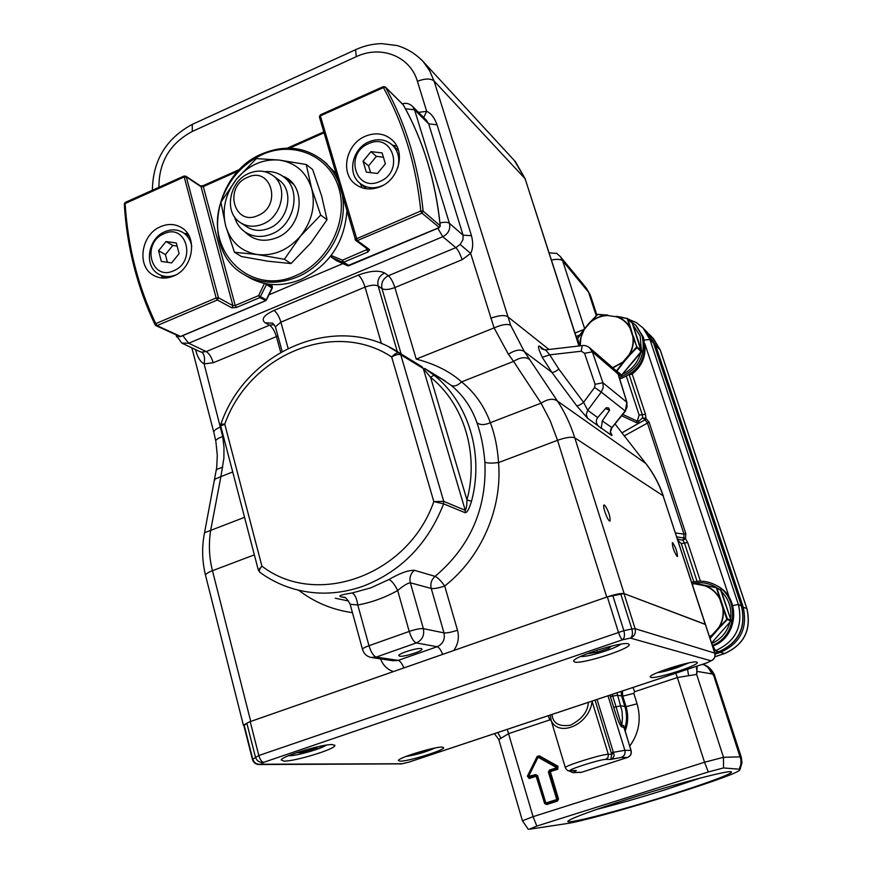 <?xml version="1.0" encoding="UTF-8"?>
<svg xmlns="http://www.w3.org/2000/svg" width="873" height="873" viewBox="0 0 873 873"><rect width="100%" height="100%" fill="white"/><g stroke="black" fill="none" stroke-linecap="round" stroke-linejoin="round"><path stroke-width="1.31" d="M705.537 665.346L702.961 664.167M697.309 666.044L696.479 668.543L697.112 671.402L696.643 674.414L723.499 757.306L723.499 767.945L708.319 771.95L704.533 762.238L677.35 677.524L696.643 674.414L697.178 666.088M697.112 671.402L712.161 673.945L714.9 676.433L741.21 756.978M740.053 769.495L741.995 762.707L741.286 757.207L740.249 756.836L723.499 757.306L704.533 762.238L533.087 816.659L536.83 826.076L708.319 771.95M707.01 666.186L713.339 674.425L740.882 759.51L740.904 764.061L739.245 769.2L723.499 767.945M739.245 769.2L739.617 770.215C732.84 777.254 593.411 820.085 565.944 823.708L529.038 829.295L536.83 826.076M629.04 798.73C594.033 809.893 573.834 817.237 568.443 820.751C561.143 825.945 617.287 811.508 668.325 795.401C705.144 783.878 734.138 773.172 731.312 771.885C730.221 769.637 677.688 783.31 629.04 798.73M498.81 739.584L508.773 733.56L549.794 719.919L551.114 720.356M596.226 315.72L588.544 292.182L586.285 288.068L560.313 256.542L562.681 260.885L588.544 292.182L590.934 296.907L596.87 315.088M549.172 252.843L556.778 253.41M538.335 756.422L527.805 776.588L535.618 774.58L544.61 803.466L546.563 804.579L557.476 801.098L558.502 799.035L550.372 771.667L549.903 770.881L549.401 771.907L557.738 769.277L557.989 766.254L539.241 755.8L537.146 756.476L527.401 776.162L529.234 778.509L537.037 775.955M557.738 769.277L556.81 767.705L557.4 766.974L557.28 768.491L549.903 770.881L549.444 770.095L556.81 767.705L538.052 757.24L528.296 776.948L528.765 777.734L527.827 776.621M535.618 774.58L537.561 775.671L546.094 803.804L545.09 803.236L557.531 799.286L557.018 800.323L548.419 772.158L549.444 770.095M700.659 777.963L665.226 789.759C639.538 797.813 616.665 804.36 596.63 809.413M624.108 727.951L623.584 725.452L621.554 725.288L616.054 706.824L620.779 705.853L624.828 706.355L621.543 695.814L621.074 691.449M616.993 692.802L622.034 711.32L622.449 718.326L621.609 726.794L623.966 727.525L631.092 750.485M573.692 772.649L581.669 772.245L627.501 757.48M550.754 719.014L551.31 720.902C559.026 737.259 589.013 725.157 592.123 701.488L608.328 754.316L611.744 754.359L610.762 759.423C613.784 757.851 614.745 755.767 613.632 753.148L611.744 754.359L611.187 752.712L624.861 750.3L630.939 750.453L623.584 725.452M613.632 753.148L597.045 699.448M573.332 770.728L570.233 770.783M625.057 706.443L621.805 695.988L617.473 695.214L612.748 696.163L612.246 694.384M621.609 726.794C619.994 725.736 617.353 719.243 613.686 707.316L616.054 706.824L612.748 696.163L610.391 696.643L609.921 695.159M675.473 532.988L683.995 534.09L683.799 537.964L676.739 536.884M638.894 421.07L637.268 421.157L639.134 415.133L642.299 414.697L642.659 417.851L644.972 419.869L645.944 418.462L642.659 417.851L638.894 421.07L638.796 423.209L644.972 419.869L647.33 422.674L683.995 534.09L685.796 533.578L685.523 538.728L683.799 537.964L682.882 540.245L685.523 538.728L687.684 542.493L684.497 543.082L697.069 581.32M621.98 432.833L638.796 423.209L636.33 422.608L637.268 421.157L622.733 414.413M632.194 373.971L629.237 374.932L642.299 414.697L645.463 414.26L632.194 373.971C641.262 366.856 645.518 357.734 644.961 346.603M629.204 374.91L629.237 374.932C634.944 371.418 639.167 366.605 641.906 360.484M645.463 414.26L645.944 418.462L649.097 422.172L624.337 435.867M677.47 539.099L682.882 540.245L684.497 543.082L681.311 543.661L677.841 540.223M627.654 757.415L627.458 757.48C630.481 756.149 631.637 753.803 630.939 750.453L631.103 750.518C631.779 753.803 630.612 756.105 627.6 757.448M612.028 427.65L602.272 420.928L601.268 428.359L598.267 425.915C595.921 423.209 595.713 420.415 597.645 417.545L587.747 410.31L586.296 414.282L587.474 418.211L576.627 405.694C577.926 406 580.25 404.886 583.59 402.344L594.6 387.459L595.102 384.316L584.55 353.292L581.298 351.219L549.739 354.853L542.264 357.297C538.259 348.665 537.452 345.01 539.841 346.308L542.013 349.091M610.751 432.746C612.191 435.125 612.388 435.965 611.351 435.267L610.227 432.102L610.958 428.73L625.155 410.976L601.246 392.064L603.232 387.568L602.905 382.778L595.102 384.316M380.584 658.875C382.985 665.291 387.274 669.526 393.45 671.577L606.735 597.067L557.531 440.298L498.548 462.581C497.566 447.893 494.838 434.59 490.375 422.685L541.074 403.162L550.197 420.731L557.531 440.298C565.857 437.395 571.619 436.587 574.794 437.842C570.244 423.721 564.449 411.467 557.432 401.067C553.417 398.153 547.96 398.852 541.074 403.173L513.564 361.411C520.308 357.188 525.699 356.577 529.725 359.578L524.346 351.612L510.661 325.313C507.344 323.654 501.811 324.527 494.085 327.921L416.225 359.098C435.06 364.008 450.184 371.603 461.566 381.883L513.564 361.411L508.413 354.242C515.212 349.866 520.526 348.982 524.346 351.612L551.834 372.334L542.264 357.297M605.447 408.608L609.583 410.234L608.688 407.997L606.277 407.702L597.645 417.545M602.272 420.928L609.583 410.234M594.6 387.459L601.246 392.064L587.747 410.31L583.59 402.344L558.829 369.104C555.523 371.625 553.187 372.706 551.834 372.334L576.627 405.694M615.4 370.065L618.291 374.419L627 402.497M584.55 353.292L592.352 351.83L602.905 382.778L626.836 402.257L618.062 373.971L592.352 351.83L589.308 347.519M625.319 411.227L626.836 402.257L627.087 406.763L625.264 411.281L612.115 427.541M558.829 369.104L549.739 354.853L545.603 349.887M582.455 345.577L545.712 349.855M508.413 354.242L494.085 327.91L470.645 253.399L460.115 244.451L455.837 247.626L442.829 236.714L437.788 228.279M439.763 377.649L451.046 385.255C462.908 394.945 471.551 407.451 476.974 422.75C481.012 434.263 483.653 447.434 484.908 462.254C486.894 508.457 470.296 546.498 435.103 576.366L414.348 570.298C408.193 570.167 399.725 573.234 388.965 579.519L370.905 587.824L352.092 592.985C341.07 594.677 337.524 595.986 341.474 596.903L344.879 597.678M476.974 422.75C480.205 425.195 484.668 425.173 490.375 422.685C484.079 405.803 474.476 392.206 461.566 381.883C457.55 385.713 454.047 386.837 451.046 385.255M453.698 650.527C458.129 644.339 459.394 637.563 457.496 630.219L444.695 586.001C440.93 580.763 437.733 577.555 435.103 576.366C431.415 579.617 430.127 583.655 431.24 588.467C434.121 588.882 438.606 588.053 444.695 586.001C481.088 557.705 502.477 508.61 498.548 462.581C492.165 463.345 487.625 463.236 484.908 462.254M623.475 593.487C620.463 593.313 615.563 594.273 608.776 596.39M249.034 722.047L243.381 725.179L243.938 725.823M705.471 624.511L623.999 593.575L635.118 628.691C636.057 633.111 634.496 636.253 630.448 638.108C632.51 636.45 632.969 633.416 631.834 628.996L635.118 628.691L714.769 653.113L705.329 624.326M529.725 359.578L557.432 401.067L645.682 463.345L615.018 423.962L645.682 463.345C653.375 473.275 659.18 484.079 663.109 495.777L574.794 437.842L624.151 593.629L705.231 624.282L663.109 495.777L705.428 624.381M393.45 671.577L250.737 721.425L212.466 570.691C209.105 557.509 208.505 544.075 210.666 530.38L204.533 532.748L204.271 534.134M259.892 572.317L259.728 572.197C258.801 571.062 259.532 569.043 261.911 566.14L258.332 570.145M424.758 368.482L434.012 375.161L430.542 377.256L466.946 499.934C466.935 505.26 466.368 508.719 465.265 510.334L465.178 512.735C467 512.855 469.107 509.024 471.507 501.255L466.946 499.934C479.31 453.938 463.945 403.883 430.542 377.256L423.285 368.482L465.265 510.334L443.724 501.364L433.816 501.604L443.626 503.841C427.901 543.857 401.242 571.248 363.637 586.012C340.263 594.306 317.259 595.364 294.605 589.166C281.924 585.597 270.303 579.934 259.728 572.197L258.222 569.698L220.716 426.013L224.743 424.158L220.869 424.103M220.814 426.395L220.945 423.907C246.219 350.259 337.393 311.203 399.408 352.932C397.444 352.266 394.869 353.62 391.671 356.981C395.644 354.733 398.677 353.991 400.762 354.765L399.408 352.932L421.986 366.725M275.595 327.473L275.41 326.797L280.899 322.137L365.056 287.108C363.19 281.346 360.953 277.341 358.345 275.104L273.947 310.439C263.722 315.284 260.787 319.398 265.152 322.792L269.571 325.192C272.365 327.189 274.646 330.998 276.403 336.596L277.909 335.909M223.412 436.314L222.735 436.587L223.979 447.205L223.881 458.161L220.902 476.625L232.709 471.977M677.132 556.428C674.076 551.878 672.472 547.306 672.33 542.722L672.647 542.722C675.713 547.306 677.306 551.867 677.437 556.417L677.132 556.428M604.498 505.02C608.295 510.301 610.172 515.616 610.107 520.974L609.583 520.995C607.335 520.177 602.348 506.034 603.952 505.041L604.498 505.02M426.22 120.038L428.676 123.857L463.083 235.197L471.453 235.666C473.33 242.858 473.057 248.761 470.645 253.399L462.112 259.718C460.202 253.978 458.107 249.94 455.837 247.626L388.387 275.715L384.556 272.976C378.74 270.073 370.01 270.783 358.345 275.104M471.453 235.666L437.046 124.784C434.514 117.768 431.066 113.283 426.701 111.34L417.414 81.32C424.965 78.395 430.509 78.275 434.045 80.971L510.661 325.313M439.981 222.975C444.488 221.917 447.642 222.037 449.442 223.335L463.083 235.197L462.941 239.846L460.115 244.451M416.225 359.098L394.869 287.555C393.014 281.859 390.853 277.909 388.387 275.715C383.04 278.563 380.912 282.874 381.992 288.668C384.873 290.043 389.162 289.672 394.869 287.555L462.112 259.718M182.795 335.625L188.699 343.242L206.224 351.579L201.641 352.146L199.622 351.513M176.542 336.803L176.488 335.45M201.641 352.146C204.315 354.111 205.133 358.017 204.107 363.877C200.419 361.924 197.658 357.537 195.836 350.695L196.589 350.073M222.757 467.12L216.449 469.499L216.264 470.645M214.529 480.652L214.813 479.19L220.902 476.625L210.666 530.38L244.56 517.329M426.199 120.016L412.591 106.43L414.533 109.747L405.465 108.819M350.16 604.269L357.788 605.011C371.625 602.457 384.928 597.623 397.695 590.541C403.326 585.718 407.538 583.142 410.343 582.793L423.372 628.647C424.605 635.369 422.248 640.127 416.312 642.943C413.671 641.841 411.303 637.999 409.219 631.43L397.695 590.541C394.694 584.474 391.791 580.796 388.965 579.519M399.627 656.19L398.765 655.536C398.732 653.364 417.381 647.613 421.266 648.584L422.074 649.228C422.096 651.378 403.686 657.096 399.627 656.19M457.496 630.219C451.352 632.259 446.845 633.154 443.997 632.903C445.208 639.407 442.927 644.012 437.155 646.729L416.312 642.943L376.219 657.085L370.992 657.434C366.584 656.365 363.746 653.637 362.481 649.261C362.884 648.333 365.056 647.144 368.984 645.714C371.047 652.251 373.448 656.049 376.219 657.085L398.208 660.392L393.112 660.741L372.138 657.609M352.092 592.985C354.842 594.273 356.741 598.289 357.788 605.011L368.984 645.714L409.219 631.43C415.613 629.291 420.339 628.364 423.372 628.647L443.997 632.903L431.24 588.467L410.343 582.793C409.219 577.828 410.55 573.659 414.348 570.298M315.786 749.678C303.706 753.585 294.605 755.592 288.483 755.712L289.083 755.734C296.089 756.018 321.679 748.718 326.349 745.106L315.786 749.678M318.689 746.535L312.196 749.623L300.65 752.668L296.744 752.624M620.583 644.219C616.556 648.355 586.307 657.598 580.665 656.42C586.307 657.598 616.556 648.355 620.583 644.219M608.918 648.235L611.362 646.118L608.918 648.235L597.394 652.175L608.918 648.235L608.481 646.849L608.918 648.235M589.624 652.753L588.806 653.484L597.394 652.175L596.805 650.265L597.394 652.175L588.806 653.484L589.624 652.753M252.428 759.434L258.823 755.516L623.857 630.666C624.992 635.108 624.533 638.152 622.493 639.811C621.249 639.069 619.895 636.537 618.422 632.194L607.324 596.859L623.999 593.575M607.324 596.859L250.213 721.611L258.823 755.516C260.067 759.652 261.682 761.933 263.668 762.336C259.597 762.827 256.848 761.049 255.407 757.011L246.83 723.16L250.213 721.611M243.927 725.779L246.83 723.16M712.259 660.25L710.96 660.796C714.3 659.301 715.565 656.736 714.769 653.113L714.889 653.222C715.631 656.18 714.758 658.526 712.259 660.25M442.24 747.092C434.95 746.513 398.186 757.764 398.394 760.503L400.085 761.169C408.04 761.496 443.844 750.474 443.713 747.725L442.24 747.092M696.752 662.127C692.289 660.163 649.13 673.891 650.254 676.902L650.942 677.426C656.201 679.085 698.28 665.641 697.287 662.596L696.752 662.127M332.493 744.582C322.694 743.883 281.706 756.193 281.204 759.979L283.911 761.114C294.605 761.485 334.337 749.449 334.861 745.684L332.493 744.582M628.353 643.837C622.056 641.229 572.808 656.834 573.648 661.145L574.772 662.083C582.171 664.266 629.99 649.01 629.247 644.667L628.353 643.837M707.054 662.782L711.419 660.665M401.907 763.82L409.011 762.096L706.923 662.847M259.39 764.541L401.613 763.875M244.167 725.223L252.69 758.932C254.13 762.958 256.869 764.726 260.918 764.235L258.768 764.541C255.451 764.213 253.323 762.445 252.384 759.237L243.873 725.55M383.585 86.7L385.517 87.256L383.389 87.595L383.585 86.7M439.305 227.46L421.932 213.132L420.797 210.971C416.225 165.444 403.752 124.315 383.389 87.595L320.369 115.858L357.253 240.599L355.704 240.424L355.049 239.42L420.797 210.971L423.132 211.157L421.932 213.132L357.253 240.599L369.661 249.689L367.893 252.002L343.624 262.238L348.971 265.523M347.574 265.741L439.01 227.624L440.167 226.129M331.183 255.483L342.478 260.187L343.624 262.238L342.391 262.238L342.478 260.187L367.719 249.22M403.315 104.935L385.517 87.256C405.989 124.13 418.527 165.434 423.132 211.157L440.178 225.692C435.605 181.104 423.274 140.782 403.195 104.716L402.66 104.193M265.752 300.476L259.827 297.595L236.441 307.46L231.869 307.863L217.366 299.996L216.122 297.966L218.457 297.769L217.366 299.996L157.031 325.618L155.012 324.701L155.754 323.632L157.031 325.618L180.536 336.432M155.918 325.629L180.067 336.629L265.316 300.749L266.429 299.974L272.245 288.188L264.956 283.55M266.822 283.889L259.827 297.595L258.626 295.598L266.243 299.843L272.256 287.326M160.708 226.609C168.271 223.466 175.255 223.837 181.693 227.733C198.215 237.161 192.977 268.633 173.552 276.054C166.437 278.956 159.803 278.738 153.659 275.388C136.264 266.527 141 234.335 160.708 226.609M125.341 202.372L125.123 203.442C127.709 245.979 137.912 286.038 155.754 323.632L216.122 297.966L183.996 176.051L186.298 176.935L218.457 297.769L232.949 305.681L235.23 305.474L236.441 307.46M320.424 114.821L319.551 117.178M380.388 186.68C370.643 190.51 362.044 189.474 354.602 183.57C339.979 172.09 346.461 143.772 365.351 136.221C375.685 132.107 384.677 133.405 392.326 140.117C405.869 152.077 398.874 179.478 380.388 186.68M362.208 187.826L360.287 183.581M392.414 145.071L396.855 146.304M330.823 256.378L331.347 257.153L330.823 256.378M331.576 254.96L331.587 257.295L336.651 260.754L347.421 265.698M161.167 275.486L162.825 278.061M187.662 233.604L184.618 233.506M435.267 747.954C425.806 752.046 415.985 754.894 405.814 756.509M412.46 754.108L418.876 752.875L428.261 749.514M418.68 752.144L418.876 752.875M688.808 662.923L676.771 667.823C668.456 670.54 662.007 672.134 657.434 672.636M665.291 669.613L675.113 667.419L682.064 664.484M665.422 670.006L664.659 669.831M675.113 667.419L674.818 666.514M175.92 274.886C169.766 277.33 164.037 277.09 158.722 274.177C143.598 266.418 147.744 238.384 164.921 231.683C171.49 228.955 177.568 229.283 183.166 232.644C187.87 235.775 190.74 240.402 191.765 246.524M173.64 270.761C150.996 281.466 141.142 242.781 164.015 233.746C186.516 222.757 196.84 261.671 173.64 270.761M176.302 242.978L166.045 241.537L158.57 250.737L161.33 261.409L171.599 262.904L179.107 253.672L176.302 242.978M177.11 246.044L172.81 245.433L165.401 254.567L158.57 250.737M166.045 241.537L172.81 245.433M165.401 254.567L167.398 262.293M383.094 185.349L382.145 185.774C373.622 189.125 366.103 188.197 359.6 183.014C346.897 172.963 352.572 148.334 369.028 141.775C377.998 138.207 385.822 139.331 392.49 145.147C398.284 151.16 400.063 158.69 397.815 167.747M379.853 181.475C355.562 192.922 344.017 153.43 368.592 143.696C392.719 131.943 404.777 171.665 379.853 181.475M382.112 152.906L370.96 151.64L363.081 161.232L366.311 172.134L377.463 173.454L385.386 163.818L382.112 152.906M383.389 157.184L376.383 156.376L368.559 165.903L363.081 161.232M370.96 151.64L376.383 156.376M368.559 165.903L370.556 172.636M264.814 171.697C272.016 171.043 278.378 172.81 283.878 177.033C301.938 189.888 294.583 225.147 271.907 233.888C262.064 237.838 253.105 237.194 245.007 231.967C239.802 228.29 236.277 223.215 234.444 216.733M241.09 223.073L246.448 226.565C253.301 231.029 260.896 231.585 269.233 228.235C288.396 220.825 294.55 191.012 279.229 180.22L278.28 179.522M248.936 173.389C257.841 169.722 265.883 170.475 273.031 175.659C288.439 186.506 282.23 216.548 262.937 224.034C254.545 227.417 246.895 226.871 240.01 222.364C223.608 212.052 229.293 181.191 248.936 173.389M257.993 215.5C234.117 226.849 223.324 187.008 247.463 177.383C271.176 165.728 282.47 205.81 257.993 215.5M324.843 162.105L335.876 173.541M346.887 211.386C344.3 243.065 328.892 265.796 300.694 279.578C281.237 287.239 263.384 286.169 247.114 276.381L245.946 275.693M257.328 254.545C273.838 256.236 288.286 250.038 300.639 235.939C312.119 221.022 315.764 205.133 311.596 188.284C306.248 172.003 295.456 162.596 279.229 160.075C262.784 158.788 248.576 165.106 236.605 179.009C225.43 193.61 221.775 209.214 225.649 225.823C230.614 242.028 241.177 251.599 257.328 254.545L284.369 259.303L300.639 235.939L320.707 215.064L311.596 188.284L306.216 164.495L279.229 160.075L256.324 158.591L236.605 179.009L220.913 202.143L225.649 225.823L234.477 252.275L257.328 254.545M245.084 232.011C253.792 240.555 264.366 242.454 276.796 237.707C303.291 227.689 307.318 184.672 282.776 176.215M306.216 164.495L312.643 169.526L321.613 195.879L327.059 219.712L310.843 242.923L291.015 263.559L268.022 261.223L241.472 256.542L234.477 252.275M320.707 215.064L327.059 219.712M284.369 259.303L291.015 263.559M297.006 752.537L306.303 751.391L316.768 747.823L317.281 746.851M695.977 583.524L716.831 587.813L720.367 598.638L719.723 598.78C716.384 592.723 711.517 588.413 705.155 585.87L705.395 585.368L695.988 583.524L692.245 584.179M722.789 608.023L723.433 607.892L727.318 618.542L727.089 619.677L719.396 627.807L718.85 627.392C722.429 621.39 723.739 614.919 722.779 608.012L719.723 598.791M718.839 627.392L712.423 634.715L712.946 635.151L710.087 638.589M691.863 583.022L695.814 583.753L692.158 583.906M716.46 587.976L719.996 598.671C716.613 592.527 711.702 588.173 705.253 585.608L716.493 587.682L721.076 590.279L730.963 620.07L730.756 621.194L711.55 643.052L730.756 621.194L726.849 619.317L719.112 627.545C722.724 621.478 724.044 614.952 723.084 607.979L726.849 619.317M709.596 637.083L712.63 634.933L709.945 638.141M577.5 338.713L579.454 345.926L577.5 338.768L584.255 329.47L580.96 337.415L580.218 345.839M584.015 329.274L577.751 337.796L584.015 329.274L597.438 314.531L607.663 315.273C601.137 315.557 595.288 317.859 590.126 322.192L597.438 314.531L607.586 315.524C601.159 315.808 595.397 318.088 590.301 322.355L597.601 314.575M597.492 314.531L598.267 314.204M616.687 316.386L627.818 318.634L630.688 328.041L630.044 328.117C626.945 322.628 622.405 318.841 616.425 316.779L627.174 318.536L630.317 328.019C627.174 322.443 622.58 318.612 616.524 316.539L616.687 316.386M633.503 336.531L636.963 347.694L629.542 355.344L629.007 354.885C632.412 349.113 633.7 343.002 632.86 336.585L636.821 346.756L629.258 355.038C632.696 349.189 633.994 343.024 633.143 336.552L630.688 328.041M628.996 354.896L622.885 362.055L623.409 362.524L616.687 371.363M579.65 345.904L577.642 338.506M627.174 318.536L616.622 316.375M612.879 367.893L623.093 362.262L616.414 371.047M590.028 322.126L583.993 329.252L582.335 332.657L580.239 339.783L579.978 345.872M702.078 664.462L704.435 664.92L707.97 667.409L712.161 673.945M706.715 666.012L703.125 664.113M741.744 606.691L746.895 608.568C751.675 629.684 744.254 644.678 724.612 653.539L724.47 653.55C744.156 644.678 751.598 629.651 746.808 608.47L660.174 349.877L652.524 337.655M714.954 656.736L724.47 653.55L720.509 652.306L715.096 654.106M696.545 674.414L697.123 666.11M522.425 820.806L533.087 816.659L507.268 729.359M500.873 737.947L497.697 732.545M625.188 706.857L626.05 706.704C628.516 714.976 628.2 723.128 625.101 731.17M622.351 691.023L622.776 696.207L626.05 706.704L637.083 703.813L633.798 693.348L634.606 691.732L677.35 677.524L675.789 673.214M633.798 693.348L621.925 696.359M647.362 332.427L655.645 345.315L743.087 606.702C747.932 628.124 740.402 643.325 720.509 652.306L719.701 651.444M746.884 608.536L660.304 350.106L655.645 345.315L654.226 344.89M551.474 260.001C557.214 258.91 560.946 259.205 562.681 260.885L584.594 328.532M687.542 669.296L688.59 675.604M634.606 691.732L633.045 687.455M629.739 746.109C638.981 733.298 641.426 719.199 637.083 703.813M548.277 715.696L549.794 719.919M548.419 772.158L549.401 771.907L557.531 799.286L558.502 799.035M546.563 804.579L546.094 803.804L557.018 800.323L557.476 801.098M545.112 803.215L537.059 775.901L536.087 775.355L528.765 777.734L529.234 778.509M557.989 766.254L557.4 766.974L538.641 756.52L539.241 755.8M741.526 605.993L653.79 343.591L645.845 330.834M741.406 605.895L653.593 343.231L649.916 339.521L738.383 604.454L741.548 606.058C746.382 627.48 738.842 642.703 718.926 651.716L718.697 651.738C738.689 642.703 746.262 627.425 741.406 605.895M718.806 651.76L714.845 653.08L718.697 651.738L715.467 650.723L714.201 651.149M624.653 729.73C627.272 722.047 627.414 714.31 625.079 706.508L624.828 706.355C627.141 714.059 627.054 721.731 624.544 729.381M653.757 343.46L646.817 331.838L643.085 328.03L649.916 339.521L644.209 340.012M732.742 605.556L738.383 604.454C743.272 626.181 735.633 641.6 715.467 650.723L712.935 645.955M574.794 772.43L581.516 772.278L627.458 757.48L621.325 757.426L610.762 759.423L605.807 759.401C600.428 759.095 563.423 771.055 571.04 770.619L576.344 770.521C573.616 771.808 573.103 772.441 574.794 772.43L572.994 772.67L568.007 770.521M565.355 767.793L565.3 767.618C564.766 765.697 603.112 753.836 608.328 754.316L608.077 757.415L605.807 759.401M595.037 700.124L611.187 752.712M588.347 702.35C587.845 711.681 581.887 719.297 570.44 725.212C558.96 726.882 552.816 723.291 552.02 714.452M550.241 715.042L551.299 720.902L565.3 767.618C566.697 770.204 568.181 771.263 569.731 770.794L571.04 770.619M608.001 695.803L624.861 750.3C625.559 753.705 624.391 756.073 621.325 757.426M700.419 581.167L687.684 542.493M693.828 581.8L681.311 543.661M621.631 415.788L636.33 422.608M579.596 335.112L576.115 336.476M639.134 415.133L626.443 376.481M685.796 533.578L649.097 422.172M729.37 597.732L644.809 343.7M610.391 696.643L613.686 707.316M601.159 427.988L611.351 435.267M587.474 418.211L598.267 425.915M544.37 349.866L539.841 346.308M548.997 349.473L507.584 316.593C504.234 314.847 498.614 315.404 490.702 318.263M589.701 347.847C586.907 345.828 584.386 345.086 582.16 345.621L581.298 351.219M254.349 554.857L212.466 570.691C208.211 572.339 205.886 573.823 205.482 575.154L243.381 725.179M298.675 590.224C314.509 602.392 332.438 609.867 352.452 612.66M403.883 667.823C401.962 663.404 400.074 660.926 398.208 660.392L437.155 646.729C438.955 647.286 440.789 649.807 442.655 654.281M362.579 649.643L350.171 604.323C347.323 599.107 345.282 596.761 344.038 597.285L341.474 596.903M348.643 601.028L335.297 598.234M391.671 356.981C334.217 318.852 249.154 354.929 224.754 424.158L261.911 566.14C316.244 608.175 408.062 575.689 433.816 501.604L391.671 356.97M389.129 347.094L422.019 366.747L423.285 368.482L400.762 354.765L443.724 501.364L443.626 503.841L465.178 512.735M434.012 375.161C468.375 402.508 484.22 453.96 471.507 501.255M381.468 343.646L365.056 287.108C370.85 284.969 375.204 284.598 378.129 285.995L397.324 351.633M273.947 310.439C276.796 312.523 279.109 316.419 280.899 322.137L288.09 348.251M274.198 324.581L269.571 325.192L206.224 351.579C209.204 353.467 211.539 357.188 213.241 362.753L276.403 336.596L280.68 352.223M437.046 124.784L428.676 123.857L414.533 109.747L449.442 223.335C450.61 229.272 448.406 233.724 442.829 236.714L188.699 343.242L181.791 343.089L176.171 335.297M213.972 432.975L215.74 440.898C216.166 439.425 218.501 437.995 222.735 436.587L204.107 363.877L213.241 362.753M265.152 322.792L272.703 323.185L275.41 326.797L282.143 351.382M205.657 575.842L205.482 575.154C202.045 560.782 201.728 546.651 204.533 532.748L216.7 467.491L217.301 455.259L215.893 441.683M579.17 345.959L525.077 178.681L434.045 80.971L429.581 70.593L423.187 61.59C415.493 53.679 406.731 48.321 396.899 45.516L381.828 43.65C372.782 43.803 364.03 45.822 355.562 49.717L356.315 49.379M578.974 345.992L525.077 178.681L514.361 160.534M423.678 117.495L426.701 111.34L418.527 112.355M401.504 355.213L381.992 288.668L378.129 285.995C377.038 280.178 379.177 275.835 384.556 272.976M268.688 294.91L342.882 263.613M195.552 349.593L195.836 350.695M191.864 347.847L213.754 432.157C214.027 430.465 216.308 428.73 220.563 426.952M421.463 59.746L515.441 161.712L525.459 179.26M417.414 81.32C410.234 56.265 380.944 44.829 356.282 56.69L355.562 49.717L192.267 124.37L192.289 131.463C169.984 143.467 158.853 162.083 158.908 187.313M356.282 56.69L192.289 131.463M193.315 123.89L192.267 124.37C166.154 138.501 152.851 160.457 152.371 190.238M710.96 660.796L706.846 662.836L408.695 762.173L402.071 763.744L260.918 764.235L263.668 762.336L622.493 639.811L630.448 638.108L710.96 660.796M612.737 595.364L623.857 630.666L631.834 628.996L620.703 593.793M355.78 240.479L368.144 249.525L369.661 249.689M367.893 252.002L366.224 248.118M336.269 260.492L347.399 265.676L342.391 262.238L331.347 257.153M238.176 171.064L203.311 186.593L235.23 305.474L258.626 295.598L264.41 283.43M324.025 132.816L289.596 148.159M203.464 185.534L203.311 186.593L201.041 186.702L232.949 305.681L231.869 307.863M239.846 169.329L203.311 185.6L200.539 185.949L201.041 186.702L186.298 176.935L183.985 177.044L124.282 203.933C126.858 246.644 137.094 286.901 155.012 324.701L155.841 325.585M124.293 204.096L125.166 202.449L183.996 176.051L185.785 176.171L200.539 185.949M267.585 284.02L272.201 286.77L271.579 284.489M337.96 180.7C334.446 172.832 329.547 166.208 323.272 160.839C305.201 146.795 284.794 144.46 262.064 153.844C213.623 173.28 200.954 249.656 243.054 273.98C259.379 283.801 277.308 284.871 296.853 277.167C327.091 265.032 348.043 227.951 342.489 196.272M326.96 163.818L323.272 160.839C305.343 146.871 285.045 144.558 262.358 153.877M220.913 202.187C204.217 250.475 249.853 296.864 295.903 275.541C328.281 262.184 348.687 220.825 338.91 188.361C329.612 155.678 293.361 140.335 262.086 154.63C241.897 164.31 228.18 180.133 220.945 202.078M711.713 643.532C721.065 639.243 727.154 632.096 729.97 622.089M730.603 618.946C731.901 608.285 728.879 599.151 721.502 591.545M717.039 587.911C710.044 583.393 702.47 581.822 694.297 583.197M712.313 645.376C737.27 636.319 739.835 597.601 716.471 585.521C708.614 581.167 700.332 580.098 691.645 582.324M715.325 584.888L717.562 586.067C741.242 598.289 738.078 637.661 712.554 646.085C738.1 637.694 741.286 598.321 717.562 586.067L716.471 585.521C708.603 581.167 700.332 580.087 691.634 582.313M618.673 375.63L619.655 375.325M622.34 374.299C631.746 369.912 637.868 362.731 640.717 352.779M641.295 349.942L640.215 336.116L632.936 324.756M619.263 377.562C638.556 369.595 646.173 355.715 642.124 335.909L635.762 325.247L629.368 320.195M636.133 325.618L643.39 337.174C647.417 357.395 639.516 371.32 619.699 378.947M720.454 589.602L730.974 620.081L726.958 618.739M716.897 588.358L721.076 590.279M723.433 607.892L720.367 598.638M719.396 627.807L712.946 635.151M712.423 634.715L709.498 636.788M705.155 585.87L695.759 584.026M632.27 323.119L641.404 351.972L621.652 375.106L618.52 375.139M627.229 318.318L632.303 323.152L627.578 318.863M641.622 350.935L621.652 375.106L620.659 375.488L617.713 372.957M620.681 375.477L618.52 375.15M636.821 346.756L641.611 350.891L632.532 323.534M636.712 347.301L641.382 351.95M616.589 370.894L621.641 375.084M629.542 355.344L623.409 362.535M632.849 336.585L630.055 328.128M622.896 362.055L612.628 367.675M590.301 322.355L584.266 329.459M616.425 316.779L607.586 315.524M607.794 315.109L598.114 314.378M706.988 666.175C712.095 669.045 715.26 676.324 714.649 675.637M724.546 653.561L714.943 656.769M494.391 733.647L498.767 739.409L522.403 820.707L528.241 829.295M648.901 333.955L653.495 338.637L660.272 350.018M560.313 256.542L556.417 253.192M586.285 288.068L590.399 295.26M536.338 775.322L545.09 803.236L545.887 803.837M537.561 756.88L527.805 776.588L528.514 777.767M621.325 691.361L621.783 695.912M579.737 772.518L581.571 772.278M583.731 329.579L575.001 333.028M643.085 328.03L636.341 322.584L628.353 319.18M618.237 374.233L615.978 370.578M589.919 348.032L615.781 370.392M541.893 349.004L545.592 349.866M611.973 427.726C610.533 431.262 610.129 432.953 610.74 432.801L610.216 431.982M445.394 381.086L432.419 373.895M445.405 381.097L424.682 368.439M645.704 463.301C653.495 473.275 659.377 484.188 663.349 496.028M182.25 343.307L199.611 351.503M412.591 106.43C409.644 103.614 406.218 102.73 402.311 103.767M714.867 653.168L705.46 624.457M400.238 763.995L401.711 763.864M334.861 745.684L334.686 745.018M403.261 104.793L385.299 86.962L383.28 86.623L320.304 114.876L319.387 116.895L355.704 240.424M347.487 265.73L348.785 265.741M348.905 265.698L439.163 227.7M439.261 227.667L440.287 225.932M403.293 104.847C423.372 140.935 435.703 181.268 440.276 225.823M323.763 131.932L287.392 148.137M354.602 183.57L355.54 184.334M178.9 336.607L180.274 336.683M180.427 336.618L265.501 300.803M265.643 300.749L266.429 299.974M336.672 260.776L331.424 257.197M272.343 286.911L271.678 284.489M272.245 288.166L272.387 287.031M154.794 275.988L153.659 275.388M183.166 232.644L189.201 236.245M159.715 274.711L165.87 278.007M392.49 145.147L398.546 150.669M360.407 183.679L366.693 188.808M283.878 177.033L293.099 183.897M273.031 175.659L279.229 180.22M623.213 317.532L616.294 316.321M635.762 325.247L643.423 337.218M643.434 337.251C647.45 357.515 639.549 371.429 619.71 379.002M730.974 620.081L730.756 621.194M705.384 585.368L716.493 587.682"/></g></svg>
